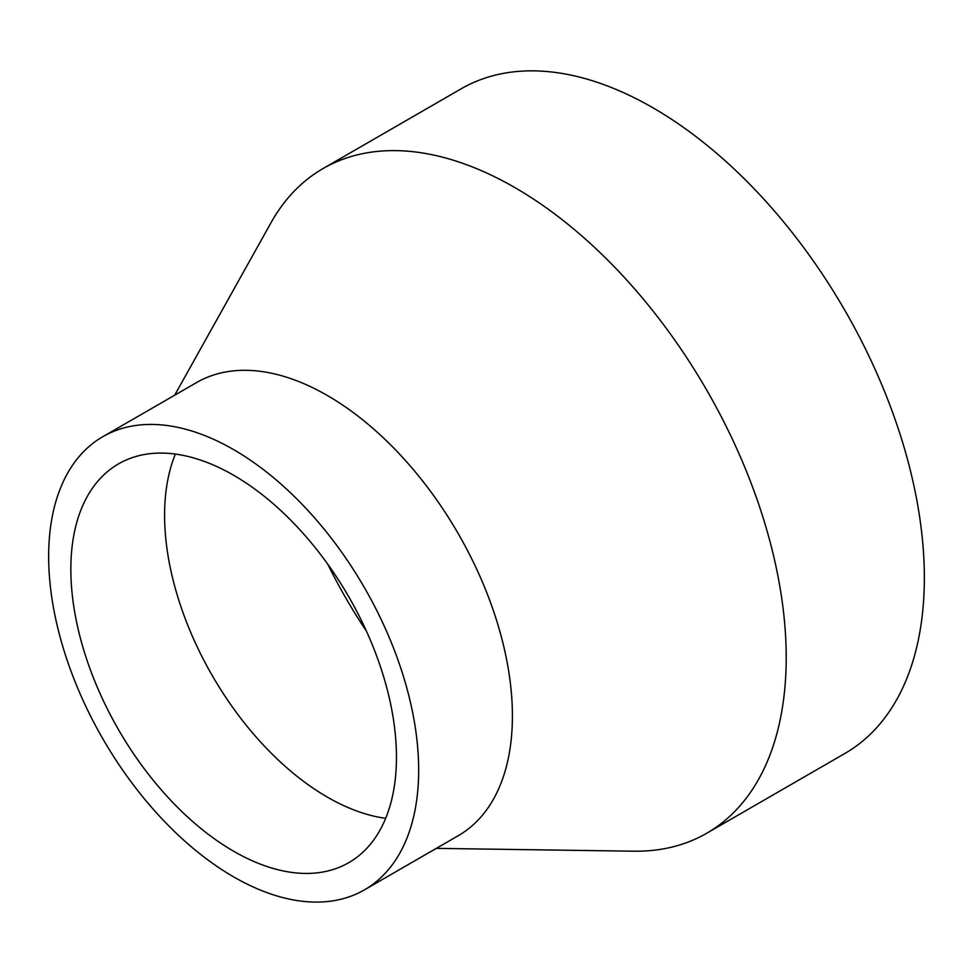 <?xml version="1.0" encoding="UTF-8"?>
<svg xmlns="http://www.w3.org/2000/svg" width="973" height="973" viewBox="0 0 973 973"><rect width="100%" height="100%" fill="white"/><g stroke="black" fill="none" stroke-linecap="round" stroke-linejoin="round"><path stroke-width="1.46" d="M174.678 395.196L270.981 222.768A383.739 221.552 60 0 1 323 168.584A383.739 221.552 60 0 1 618.706 271.394A383.739 221.552 60 0 1 786.208 657.566A383.739 221.552 60 0 1 706.739 833.241A383.739 221.552 60 0 1 633.8 851.193L436.318 848.371M323 168.584L461.141 88.823A383.739 221.552 60 0 1 756.848 191.632A383.739 221.552 60 0 1 924.35 577.816A383.739 221.552 60 0 1 844.868 753.479L706.739 833.241M102.834 436.682L196.57 382.559A261.64 151.058 60 0 1 398.188 452.652A261.64 151.058 60 0 1 512.406 715.958A261.64 151.058 60 0 1 458.21 835.734L364.474 889.845A261.64 151.058 60 0 1 162.856 819.753A261.64 151.058 60 0 1 48.65 556.447A261.64 151.058 60 0 1 102.834 436.682A261.64 151.058 60 0 1 304.452 506.775A261.64 151.058 60 0 1 418.67 770.081A261.64 151.058 60 0 1 364.474 889.845M385.673 818.329A230.248 132.936 60 0 1 164.583 515.155A230.248 132.936 60 0 1 175.383 454.087M70.847 569.266A230.248 132.936 60 0 1 118.536 463.866A230.248 132.936 60 0 1 295.962 525.554A230.248 132.936 60 0 1 396.461 757.262A230.248 132.936 60 0 1 348.772 862.662A230.248 132.936 60 0 1 171.357 800.974A230.248 132.936 60 0 1 70.847 569.266M366.517 631.307A337.692 194.965 60 0 1 327.767 564.194"/></g></svg>
